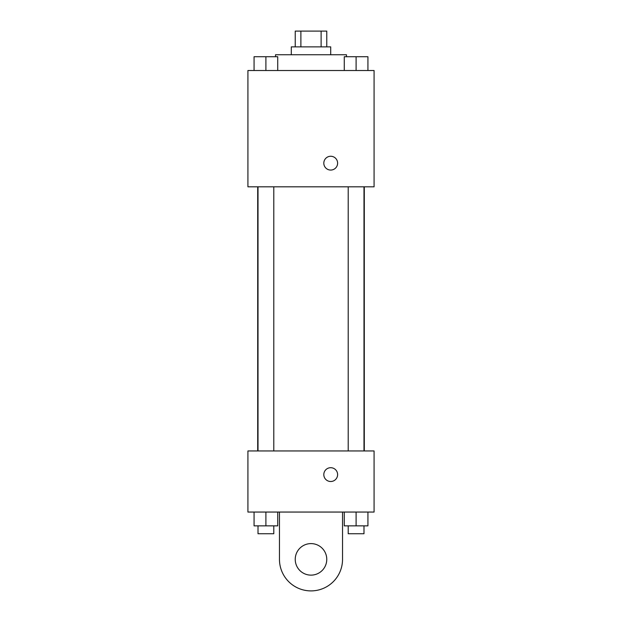 <?xml version="1.0" encoding="UTF-8"?>
<svg xmlns="http://www.w3.org/2000/svg" width="622" height="622" viewBox="0 0 622 622"><rect width="100%" height="100%" fill="white"/><g stroke="black" fill="none" stroke-linecap="round" stroke-linejoin="round"><path stroke-width="0.93" d="M300.885 46.868L300.885 31.1L295.232 31.1L295.232 46.868M300.885 31.1L326.768 31.1L326.768 46.868M321.115 46.868L321.115 31.1M291.29 54.752L291.29 46.868L330.71 46.868L330.71 54.752M346.477 56.726L346.477 54.752L275.523 54.752L275.523 56.726M247.921 70.519L374.079 70.519L374.079 186.818L247.921 186.818L247.921 70.519M330.71 170.063A6.896 6.896 0 0 1 324.738 159.714A6.896 6.896 0 0 1 336.689 159.714A6.896 6.896 0 0 1 330.71 170.063M247.921 450.95L374.079 450.95L374.079 512.054L247.921 512.054L247.921 450.95L374.079 450.95M344.269 70.519L344.269 56.726L367.929 56.726L367.929 70.519L367.929 56.726M356.103 70.519L356.103 56.726M363.987 56.726L348.211 56.726M254.071 70.519L254.071 56.726L277.731 56.726L277.731 70.519L277.731 56.726M265.897 70.519L265.897 56.726M273.789 56.726L258.013 56.726M344.269 512.054L344.269 525.854L367.929 525.854L367.929 512.054L367.929 525.854M356.103 525.854L356.103 512.054M363.987 525.854L363.987 533.738L348.211 533.738L348.211 525.854M254.071 512.054L254.071 525.854L277.731 525.854L277.731 512.054L277.731 525.854M265.897 525.854L265.897 512.054M273.789 525.854L273.789 533.738L258.013 533.738L258.013 525.854M323.813 474.602A6.896 6.896 0 0 1 334.162 468.63A6.896 6.896 0 0 1 334.162 480.581A6.896 6.896 0 0 1 323.813 474.602M342.535 512.054L342.535 559.365A31.535 31.535 0 0 1 311 590.9A31.535 31.535 0 0 1 279.465 559.365L279.465 512.054M311 575.132A15.768 15.768 0 0 1 297.347 551.481A15.768 15.768 0 0 1 324.653 551.481A15.768 15.768 0 0 1 311 575.132M364.298 450.95L364.298 186.818M257.702 450.95L257.702 186.818M348.211 186.818L348.211 450.95M363.987 186.818L363.987 450.95M273.789 450.95L273.789 186.818M258.013 450.95L258.013 186.818"/></g></svg>
